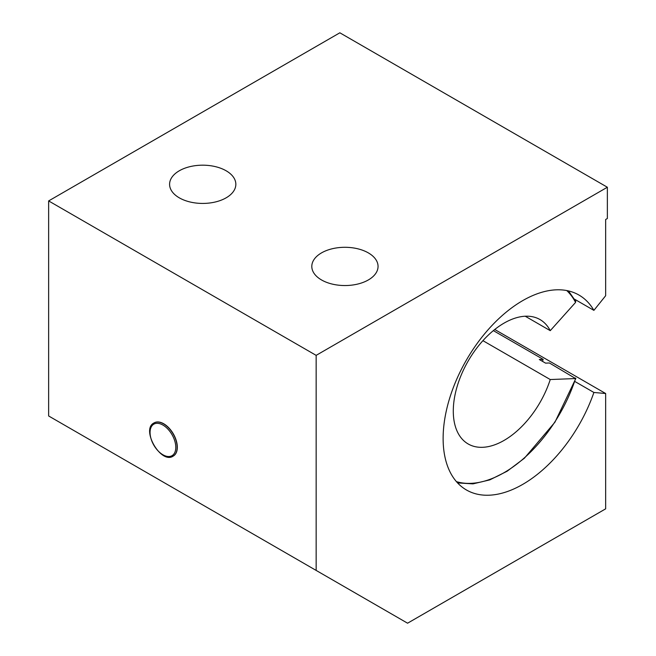 <?xml version="1.0" encoding="UTF-8"?>
<svg xmlns="http://www.w3.org/2000/svg" width="656" height="656" viewBox="0 0 656 656"><rect width="100%" height="100%" fill="white"/><g stroke="black" fill="none" stroke-linecap="round" stroke-linejoin="round"><path stroke-width="0.98" d="M154.111 422.89A19.155 11.062 60 0 1 154.193 422.841A19.155 11.062 60 0 1 173.348 433.903A19.155 11.062 60 0 1 173.348 456.018A19.155 11.062 60 0 1 173.266 456.068M574.599 299.218L593.893 310.362L605.66 295.717L605.66 219.498L607.358 218.522L607.358 187.239L316.151 355.363L316.151 570.417L48.642 415.97L48.642 200.925L339.849 32.8L607.358 187.239M321.506 279.94A33.128 19.122 180 0 1 311.805 266.418A33.128 19.122 180 0 1 344.933 247.296A33.128 19.122 180 0 1 378.053 266.418A33.128 19.122 180 0 1 357.61 284.089A33.128 19.122 180 0 1 321.506 279.94M179.293 197.833A33.128 19.122 180 0 1 169.592 184.311A33.128 19.122 180 0 1 202.712 165.181A33.128 19.122 180 0 1 235.84 184.311A33.128 19.122 180 0 1 215.389 201.974A33.128 19.122 180 0 1 179.293 197.833M311.067 567.481L378.791 606.587A47.888 27.65 0 0 0 378.791 606.579M168.854 485.374L236.578 524.472M316.151 570.417L407.573 623.2L605.66 508.835L605.66 393.518L593.893 392.468A112.537 64.969 -60 0 1 466.432 489.975A112.537 64.969 -60 0 1 466.432 360.029A112.537 64.969 -60 0 1 578.969 295.052A112.537 64.969 -60 0 1 593.893 310.362M494.755 329.492L605.66 393.518M574.845 381.472L593.893 392.468M316.151 355.363L48.642 200.925M493.361 330.624L543.152 359.365L539.314 359.521L545.579 363.137L549.416 362.981L575.566 378.553L550.253 379.537L482.914 340.661M575.492 378.036L575.566 378.553A111.34 64.28 -60 0 1 456.428 481.635M525.243 316.225L550.253 330.665L575.566 302.416L575.492 301.071M542.496 361.349A112.537 64.969 120 0 0 543.152 359.365M550.253 330.665A71.832 41.467 120 0 0 539.995 319.554A71.832 41.467 120 0 0 468.163 361.03A71.832 41.467 120 0 0 468.163 443.964A71.832 41.467 120 0 0 550.253 379.537M162.926 425.063A18.196 10.504 60 0 1 174.07 453.78A18.196 10.504 60 0 1 151.782 440.914A18.196 10.504 60 0 1 162.926 425.063M163.606 423.891A19.155 11.062 -120 0 0 154.029 422.94C140.564 429.237 160.999 464.628 173.184 456.117A19.155 11.062 -120 0 0 176.12 440.766A19.155 11.062 -120 0 0 163.606 423.891M566.751 290.559A111.34 64.28 -60 0 1 575.566 302.416M575.861 378.438L554.943 422.185L524.349 458.265L507.162 471.213L489.778 479.889L472.992 483.866L457.593 482.923M575.788 301.375L568.44 290.92"/></g></svg>
